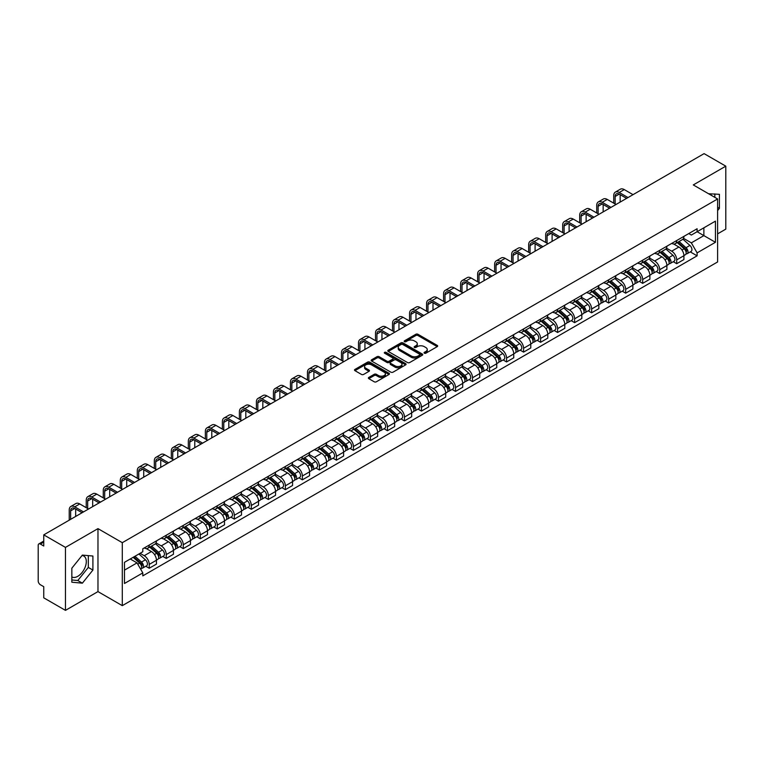 <?xml version="1.0" encoding="UTF-8"?>
<svg xmlns="http://www.w3.org/2000/svg" width="764" height="764" viewBox="0 0 764 764"><rect width="100%" height="100%" fill="white"/><g stroke="black" fill="none" stroke-linecap="round" stroke-linejoin="round"><path stroke-width="1.15" d="M424.354 353.207A1.06 0.611 0 0 0 425.854 353.207L437.228 346.636A1.518 0.879 0 0 0 437.667 346.025A1.518 0.879 0 0 0 437.228 345.404L417.956 334.279A1.518 0.879 0 0 0 415.817 334.279L404.433 340.849A1.06 0.611 0 0 0 405.932 341.709L407.413 340.859A4.842 2.798 0 0 1 414.26 340.859L415.864 341.785A4.842 2.798 0 0 1 417.287 343.762A4.842 2.798 0 0 1 415.864 345.748L414.394 346.598A1.06 0.611 0 0 0 415.893 347.458L417.364 346.608A4.842 2.798 0 0 1 424.221 346.608L425.825 347.534A4.842 2.798 0 0 1 427.238 349.511A4.842 2.798 0 0 1 425.825 351.488L424.354 352.338A1.06 0.611 0 0 0 424.354 353.207L424.354 352.338M708.686 193.808A12.033 6.943 -60 0 1 710.329 194.343A12.033 6.943 -60 0 1 711.609 195.498M82.035 555.514A12.033 6.943 -60 0 1 83.811 556.058A12.033 6.943 -60 0 1 85.654 565.704A12.033 6.943 -60 0 1 77.794 576.304A12.033 6.943 -60 0 1 71.845 576.944M368.811 377.426A1.518 0.879 0 0 0 368.372 378.037A1.518 0.879 0 0 0 368.811 378.657L374.217 381.78A1.518 0.879 0 0 0 376.356 381.78L388.991 374.484A1.518 0.879 0 0 0 389.439 373.873A1.518 0.879 0 0 0 388.991 373.252L369.719 362.126A1.518 0.879 0 0 0 367.579 362.126L354.945 369.423A1.518 0.879 0 0 0 354.506 370.034A1.518 0.879 0 0 0 354.945 370.655L361.477 374.427A1.518 0.879 0 0 0 363.616 374.427L369.031 371.304A1.518 0.879 0 0 0 369.47 370.683A1.518 0.879 0 0 0 369.031 370.062L365.784 368.2A4.049 2.34 0 0 1 364.6 366.548A4.049 2.34 0 0 1 367.102 364.38A4.049 2.34 0 0 1 371.514 364.886L384.206 372.211A4.049 2.34 0 0 1 385.39 373.873A4.049 2.34 0 0 1 382.888 376.031A4.049 2.34 0 0 1 378.476 375.525L376.356 374.303A1.518 0.879 0 0 0 374.217 374.303L368.811 377.426L368.811 378.657L374.217 375.563L374.217 374.303M122.297 542.679L97.973 528.631L65.465 547.396L43.758 534.867L704.093 153.631L725.8 166.16L693.292 184.926L717.616 198.965L122.297 542.679L122.297 605.651L717.616 261.947L717.616 198.965M407.518 362.556A1.518 0.879 0 0 0 409.657 362.556L422.291 355.26A1.518 0.879 0 0 0 422.731 354.649A1.518 0.879 0 0 0 422.291 354.028L403.02 342.902A1.518 0.879 0 0 0 400.88 342.902L388.246 350.198A1.518 0.879 0 0 0 387.797 350.81A1.518 0.879 0 0 0 388.246 351.43L407.518 362.556M384.97 353.436A1.06 0.611 0 0 1 386.049 353.589L386.049 352.328L405.646 363.635A1.518 0.879 0 0 1 406.085 364.256A1.518 0.879 0 0 1 405.646 364.877L393.011 372.173A1.518 0.879 0 0 1 390.872 372.173L371.6 361.038L371.6 359.806A1.518 0.879 0 0 0 371.151 360.427A1.518 0.879 0 0 0 371.6 361.038M371.6 359.806L377.005 356.683A1.518 0.879 0 0 1 379.145 356.683L386.956 361.2A1.518 0.879 0 0 0 389.105 361.2L392.686 359.128A1.518 0.879 0 0 0 393.135 358.507A1.518 0.879 0 0 0 392.686 357.886L384.55 353.188A1.06 0.611 0 0 1 386.049 352.328M65.465 547.396L65.465 610.369L43.758 597.84L43.758 586.695L40.377 584.746A3.085 1.786 -120 0 1 38.2 580.965L38.2 545.324A3.085 1.786 -120 0 1 38.84 543.911L43.758 541.065M717.616 233.86L725.8 229.133L725.8 166.16M65.465 610.369L97.973 591.603L122.297 605.651M43.758 534.867L43.758 546.012L40.377 544.063A3.085 1.786 -120 0 0 38.84 543.911M676.713 240.526A7.096 4.097 60 0 1 675.252 243.716L682.443 239.562A7.096 4.097 -120 0 0 683.914 236.372M666.504 248.176L671.699 251.175A7.096 4.097 60 0 1 676.713 259.865L683.914 255.711A7.096 4.097 -120 0 0 678.9 247.02L673.743 244.041M683.914 255.711L683.914 259.55L676.713 263.704L673.265 261.708M675.252 243.716A7.096 4.097 60 0 1 671.757 243.391M676.713 259.865L676.713 263.704M659.704 250.353A7.096 4.097 60 0 1 658.234 253.543L665.434 249.379A7.096 4.097 -120 0 0 666.896 246.199M656.247 271.535L659.704 273.531L666.896 269.377L666.896 265.528A7.096 4.097 -120 0 0 661.882 256.838L656.734 253.868M658.234 253.543A7.096 4.097 60 0 1 654.738 253.218M649.486 257.993L654.681 261.002A7.096 4.097 60 0 1 659.704 269.692L659.704 273.531M642.686 260.18A7.096 4.097 60 0 1 641.216 263.36L648.416 259.206A7.096 4.097 -120 0 0 649.887 256.026M639.239 281.362L642.686 283.349L649.887 279.194L649.887 275.355A7.096 4.097 -120 0 0 644.864 266.665L639.716 263.695M641.216 263.36A7.096 4.097 60 0 1 637.72 263.045M632.468 267.82L637.673 270.819A7.096 4.097 60 0 1 642.686 279.509L642.686 283.349M625.668 269.998A7.096 4.097 60 0 1 624.198 273.187L631.398 269.033A7.096 4.097 -120 0 0 632.869 265.843M622.221 291.179L625.668 293.175L632.869 289.021L632.869 285.182A7.096 4.097 -120 0 0 627.855 276.492L622.698 273.512M624.198 273.187A7.096 4.097 60 0 1 620.712 272.863M615.45 277.647L620.654 280.646A7.096 4.097 60 0 1 625.668 289.336L625.668 293.175M608.65 279.825A7.096 4.097 60 0 1 607.189 283.014L614.38 278.85A7.096 4.097 -120 0 0 615.851 275.67M605.203 301.006L608.66 303.002L615.851 298.848L615.851 294.999A7.096 4.097 -120 0 0 610.837 286.309L605.68 283.339M607.189 283.014A7.096 4.097 60 0 1 603.694 282.69M598.441 287.465L603.636 290.473A7.096 4.097 60 0 1 608.66 299.163L608.66 303.002M591.642 289.651A7.096 4.097 60 0 1 590.171 292.832L597.372 288.677A7.096 4.097 -120 0 0 598.842 285.497M588.184 310.833L591.642 312.82L598.842 308.666L598.842 304.826A7.096 4.097 -120 0 0 593.819 296.136L588.672 293.166M590.171 292.832A7.096 4.097 60 0 1 586.676 292.517M581.423 297.291L586.618 300.29A7.096 4.097 60 0 1 591.642 308.981L591.642 312.82M574.624 299.478A7.096 4.097 60 0 1 573.153 302.659L580.354 298.504A7.096 4.097 -120 0 0 581.824 295.315M571.176 320.651L574.624 322.647L581.824 318.493L581.824 314.653A7.096 4.097 -120 0 0 576.801 305.963L571.653 302.983M573.153 302.659A7.096 4.097 60 0 1 569.658 302.343M564.405 307.118L569.61 310.117A7.096 4.097 60 0 1 574.624 318.808L574.624 322.647M557.605 309.296A7.096 4.097 60 0 1 556.135 312.486L563.335 308.331A7.096 4.097 -120 0 0 564.806 305.142M554.158 330.478L557.605 332.474L564.806 328.319L564.806 324.471A7.096 4.097 -120 0 0 559.792 315.78L554.635 312.81M556.135 312.486A7.096 4.097 60 0 1 552.649 312.161M547.396 316.936L552.592 319.944A7.096 4.097 60 0 1 557.605 328.635L557.605 332.474M540.597 319.123A7.096 4.097 60 0 1 539.126 322.303L546.327 318.149A7.096 4.097 -120 0 0 547.788 314.969M537.14 340.305L540.597 342.291L547.788 338.137L547.788 334.298A7.096 4.097 -120 0 0 542.774 325.607L537.617 322.637M539.126 322.303A7.096 4.097 60 0 1 535.631 321.988M530.378 326.763L535.574 329.762A7.096 4.097 60 0 1 540.597 338.452L540.597 342.291M523.579 328.95A7.096 4.097 60 0 1 522.108 332.13L529.309 327.976A7.096 4.097 -120 0 0 530.779 324.786M520.122 350.122L523.579 352.118L530.779 347.964L530.779 344.125A7.096 4.097 -120 0 0 525.756 335.434L520.609 332.455M522.108 332.13A7.096 4.097 60 0 1 518.613 331.815M513.36 336.59L518.555 339.588A7.096 4.097 60 0 1 523.579 348.279L523.579 352.118M506.561 338.767A7.096 4.097 60 0 1 505.09 341.957L512.291 337.803A7.096 4.097 -120 0 0 513.761 334.613M503.113 359.949L506.561 361.945L513.761 357.791L513.761 353.942A7.096 4.097 -120 0 0 508.748 345.252L503.591 342.282M505.09 341.957A7.096 4.097 60 0 1 501.595 341.632M496.342 346.407L501.547 349.415A7.096 4.097 60 0 1 506.561 358.106L506.561 361.945M489.543 348.594A7.096 4.097 60 0 1 488.081 351.774L495.273 347.62A7.096 4.097 -120 0 0 496.743 344.44M486.095 369.776L489.543 371.762L496.743 367.608L496.743 363.769A7.096 4.097 -120 0 0 491.729 355.079L486.572 352.108M488.081 351.774A7.096 4.097 60 0 1 484.586 351.459M479.334 356.234L484.529 359.233A7.096 4.097 60 0 1 489.543 367.923L489.543 371.762M472.534 358.421A7.096 4.097 60 0 1 471.063 361.601L478.264 357.447A7.096 4.097 -120 0 0 479.725 354.257M469.077 379.593L472.534 381.589L479.735 377.435L479.735 373.596A7.096 4.097 -120 0 0 474.711 364.906L469.564 361.926M471.063 361.601A7.096 4.097 60 0 1 467.568 361.286M462.315 366.061L467.511 369.06A7.096 4.097 60 0 1 472.534 377.75L472.534 381.589M455.516 368.238A7.096 4.097 60 0 1 454.045 371.428L461.246 367.274A7.096 4.097 -120 0 0 462.717 364.084M452.068 389.42L455.516 391.416L462.717 387.262L462.717 383.413A7.096 4.097 -120 0 0 457.693 374.723L452.546 371.753M454.045 371.428A7.096 4.097 60 0 1 450.55 371.103M445.297 375.878L450.502 378.887A7.096 4.097 60 0 1 455.516 387.577L455.516 391.416M438.498 378.065A7.096 4.097 60 0 1 437.027 381.246L444.228 377.091A7.096 4.097 -120 0 0 445.698 373.911M435.05 399.247L438.498 401.234L445.698 397.079L445.698 393.24A7.096 4.097 -120 0 0 440.685 384.55L435.528 381.58M437.027 381.246A7.096 4.097 60 0 1 433.541 380.93M428.279 385.705L433.484 388.704A7.096 4.097 60 0 1 438.498 397.395L438.498 401.234M421.48 387.892A7.096 4.097 60 0 1 420.019 391.072L427.21 386.918A7.096 4.097 -120 0 0 428.68 383.729M418.032 409.074L421.489 411.061L428.68 406.906L428.68 403.067A7.096 4.097 -120 0 0 423.667 394.377L418.51 391.397M420.019 391.072A7.096 4.097 60 0 1 416.523 390.757M411.271 395.532L416.466 398.531A7.096 4.097 60 0 1 421.489 407.222L421.489 411.061M404.471 397.71A7.096 4.097 60 0 1 403 400.899L410.201 396.745A7.096 4.097 -120 0 0 411.672 393.555M401.014 418.892L404.471 420.888L411.672 416.733L411.672 412.885A7.096 4.097 -120 0 0 406.649 404.194L401.501 401.224M403 400.899A7.096 4.097 60 0 1 399.505 400.575M394.253 405.35L399.448 408.358A7.096 4.097 60 0 1 404.471 417.048L404.471 420.888M387.453 407.537A7.096 4.097 60 0 1 385.982 410.717L393.183 406.563A7.096 4.097 -120 0 0 394.654 403.382M384.005 428.719L387.453 430.715L394.654 426.551L394.654 422.712A7.096 4.097 -120 0 0 389.63 414.021L384.483 411.051M385.982 410.717A7.096 4.097 60 0 1 382.487 410.402M377.235 415.177L382.439 418.175A7.096 4.097 60 0 1 387.453 426.866L387.453 430.715M370.435 417.364A7.096 4.097 60 0 1 368.964 420.544L376.165 416.39A7.096 4.097 -120 0 0 377.636 413.2M366.987 438.546L370.435 440.532L377.636 436.378L377.636 432.539A7.096 4.097 -120 0 0 372.622 423.848L367.465 420.868M368.964 420.544A7.096 4.097 60 0 1 365.478 420.229M360.226 425.004L365.421 428.002A7.096 4.097 60 0 1 370.435 436.693L370.435 440.532M353.426 427.181A7.096 4.097 60 0 1 351.956 430.371L359.156 426.216A7.096 4.097 -120 0 0 360.618 423.027M349.969 448.363L353.426 450.359L360.618 446.205L360.618 442.356A7.096 4.097 -120 0 0 355.604 433.666L350.447 430.695M351.956 430.371A7.096 4.097 60 0 1 348.46 430.046M343.208 434.821L348.403 437.829A7.096 4.097 60 0 1 353.426 446.52L353.426 450.359M336.408 437.008A7.096 4.097 60 0 1 334.938 440.188L342.138 436.034A7.096 4.097 -120 0 0 343.609 432.854M332.951 458.19L336.408 460.186L343.609 456.022L343.609 452.183A7.096 4.097 -120 0 0 338.586 443.492L333.438 440.522M334.938 440.188A7.096 4.097 60 0 1 331.442 439.873M326.19 444.648L331.395 447.647A7.096 4.097 60 0 1 336.408 456.337L336.408 460.186M319.39 446.835A7.096 4.097 60 0 1 317.919 450.015L325.12 445.861A7.096 4.097 -120 0 0 326.591 442.671M315.943 468.017L319.39 470.003L326.591 465.849L326.591 462.01A7.096 4.097 -120 0 0 321.577 453.319L316.42 450.34M317.919 450.015A7.096 4.097 60 0 1 314.434 449.7M309.172 454.475L314.376 457.474A7.096 4.097 60 0 1 319.39 466.164L319.39 470.003M302.372 456.652A7.096 4.097 60 0 1 300.911 459.842L308.102 455.688A7.096 4.097 -120 0 0 309.573 452.498M298.925 477.834L302.372 479.83L309.573 475.676L309.573 471.827A7.096 4.097 -120 0 0 304.559 463.137L299.402 460.167M300.911 459.842A7.096 4.097 60 0 1 297.416 459.517M292.163 464.292L297.358 467.301A7.096 4.097 60 0 1 302.372 475.991L302.372 479.83M285.364 466.479A7.096 4.097 60 0 1 283.893 469.659L291.094 465.505A7.096 4.097 -120 0 0 292.555 462.325M281.906 487.661L285.364 489.657L292.564 485.493L292.564 481.654A7.096 4.097 -120 0 0 287.541 472.964L282.393 469.994M283.893 469.659A7.096 4.097 60 0 1 280.398 469.344M275.145 474.119L280.34 477.118A7.096 4.097 60 0 1 285.364 485.808L285.364 489.657M268.345 476.306A7.096 4.097 60 0 1 266.875 479.486L274.075 475.332A7.096 4.097 -120 0 0 275.546 472.142M264.898 497.488L268.345 499.475L275.546 495.32L275.546 491.481A7.096 4.097 -120 0 0 270.523 482.791L265.375 479.811M266.875 479.486A7.096 4.097 60 0 1 263.379 479.171M258.127 483.946L263.332 486.945A7.096 4.097 60 0 1 268.345 495.635L268.345 499.475M251.327 486.124A7.096 4.097 60 0 1 249.857 489.313L257.057 485.159A7.096 4.097 -120 0 0 258.528 481.969M247.88 507.306L251.327 509.301L258.528 505.147L258.528 501.299A7.096 4.097 -120 0 0 253.514 492.608L248.357 489.638M249.857 489.313A7.096 4.097 60 0 1 246.371 488.989M241.109 493.764L246.314 496.772A7.096 4.097 60 0 1 251.327 505.462L251.327 509.301M234.319 495.951A7.096 4.097 60 0 1 232.848 499.131L240.039 494.976A7.096 4.097 -120 0 0 241.51 491.796M230.862 517.132L234.319 519.128L241.51 514.965L241.51 511.126A7.096 4.097 -120 0 0 236.496 502.435L231.339 499.465M232.848 499.131A7.096 4.097 60 0 1 229.353 498.816M224.1 503.591L229.295 506.589A7.096 4.097 60 0 1 234.319 515.28L234.319 519.128M217.301 505.778A7.096 4.097 60 0 1 215.83 508.958L223.031 504.803A7.096 4.097 -120 0 0 224.501 501.614M213.844 526.959L217.301 528.946L224.501 524.792L224.501 520.952A7.096 4.097 -120 0 0 219.478 512.262L214.331 509.282M215.83 508.958A7.096 4.097 60 0 1 212.335 508.643M207.082 513.418L212.277 516.416A7.096 4.097 60 0 1 217.301 525.107L217.301 528.946M200.283 515.595A7.096 4.097 60 0 1 198.812 518.785L206.013 514.63A7.096 4.097 -120 0 0 207.483 511.441M196.835 536.777L200.283 538.773L207.483 534.619L207.483 530.77A7.096 4.097 -120 0 0 202.47 522.079L197.313 519.109M198.812 518.785A7.096 4.097 60 0 1 195.317 518.46M190.064 523.235L195.269 526.243A7.096 4.097 60 0 1 200.283 534.934L200.283 538.773M183.264 525.422A7.096 4.097 60 0 1 181.794 528.602L188.994 524.448A7.096 4.097 -120 0 0 190.465 521.268M179.817 546.604L183.264 548.6L190.465 544.436L190.465 540.597A7.096 4.097 -120 0 0 185.451 531.906L180.294 528.936M181.794 528.602A7.096 4.097 60 0 1 178.308 528.287M173.056 533.062L178.251 536.061A7.096 4.097 60 0 1 183.264 544.751L183.264 548.6M166.256 535.249A7.096 4.097 60 0 1 164.785 538.429L171.986 534.275A7.096 4.097 -120 0 0 173.447 531.085M162.799 556.431L166.256 558.417L173.447 554.263L173.447 550.424A7.096 4.097 -120 0 0 168.433 541.733L163.286 538.754M164.785 538.429A7.096 4.097 60 0 1 161.29 538.114M156.037 542.889L161.233 545.888A7.096 4.097 60 0 1 166.256 554.578L166.256 558.417M149.238 545.066A7.096 4.097 60 0 1 147.767 548.256L154.968 544.102A7.096 4.097 -120 0 0 156.439 540.912M145.781 566.248L149.238 568.244L156.439 564.09L156.439 560.241A7.096 4.097 -120 0 0 151.415 551.551L146.268 548.581M147.767 548.256A7.096 4.097 60 0 1 144.272 547.931M140.07 553.317L144.224 555.714A7.096 4.097 60 0 1 149.238 564.405L149.238 568.244M688.765 233.574L691.334 235.054L715.438 221.14L703.873 227.806L703.873 235.618L691.334 242.857L683.513 238.349M124.475 570.135L137.023 562.887L142.801 572.904L124.475 583.486L124.475 562.323L142.801 551.742L142.801 548.781L697.112 228.751L697.112 231.712L715.438 242.293L697.112 252.874L691.334 242.857M715.438 221.14L715.438 242.293M142.801 572.904L142.801 575.865L697.112 255.835L697.112 252.874M717.616 210.587L719.421 208.343L719.421 194.314L708.591 193.75M97.973 528.631L97.973 591.603M71.845 582.216L82.378 583.161L92.902 570.068L92.902 556.03L82.378 555.094L71.845 568.187L71.845 582.216M137.023 562.887L130.262 558.99M690.284 251.891L697.112 255.835M714.837 197.36L714.837 193.903M717.616 207.311L719.421 208.343M71.845 579.981L77.794 580.516L88.318 567.423L88.318 555.619M77.794 580.516L82.378 583.161M88.318 567.423L92.902 570.068M424.774 353.36L425.825 352.748A4.842 2.798 0 0 0 427.238 350.772L427.238 349.511M417.287 343.762L417.287 345.022A4.842 2.798 0 0 1 415.864 346.999L414.814 347.61M437.209 346.655L417.956 335.539A1.518 0.879 0 0 0 415.817 335.539L404.863 341.861M422.272 355.279L403.02 344.163A1.518 0.879 0 0 0 400.88 344.163L388.265 351.44L388.246 350.198M419.617 355.079A1.06 0.611 0 0 0 419.617 354.209L402.695 344.449A1.06 0.611 0 0 0 401.195 344.449L399.648 345.338A4.842 2.798 0 0 0 398.225 347.324A4.842 2.798 0 0 0 399.648 349.301L411.213 355.976A4.842 2.798 0 0 0 418.061 355.976L419.617 355.079L419.617 356.339A1.06 0.611 0 0 0 419.923 355.9L419.923 354.649M398.225 347.324L398.225 348.575A4.842 2.798 0 0 0 399.648 350.561L399.648 349.301M419.617 356.339L418.061 357.237A4.842 2.798 0 0 1 411.213 357.237L399.648 350.561M371.619 361.057L377.005 357.944L377.005 356.683M393.135 358.507L393.135 359.768A1.518 0.879 0 0 1 392.686 360.388L389.105 362.461A1.518 0.879 0 0 1 386.956 362.461L379.145 357.944A1.518 0.879 0 0 0 377.005 357.944M386.049 353.589L405.617 364.886M395.074 365.88A4.049 2.34 0 0 0 399.486 366.386A4.049 2.34 0 0 0 401.988 364.227A4.049 2.34 0 0 0 400.794 362.575L396.325 359.987A1.518 0.879 0 0 0 394.186 359.987L390.595 362.06A1.518 0.879 0 0 0 390.156 362.68A1.518 0.879 0 0 0 390.595 363.301L395.074 365.88L395.074 367.14A4.049 2.34 0 0 0 399.486 367.646A4.049 2.34 0 0 0 401.988 365.488L401.988 364.227M390.156 362.68L390.156 363.941A1.518 0.879 0 0 0 390.595 364.562L390.595 363.301M395.074 367.14L390.595 364.562M385.39 373.873L385.39 375.124A4.049 2.34 0 0 1 382.888 377.292A4.049 2.34 0 0 1 378.476 376.786L376.356 375.563A1.518 0.879 0 0 0 374.217 375.563M364.6 366.548L364.6 367.799A4.049 2.34 0 0 0 365.784 369.461L365.784 368.2M369.031 370.062L369.031 371.304L365.784 369.461M388.991 373.252L388.991 374.484L369.719 363.387A1.518 0.879 0 0 0 367.579 363.387L354.964 370.664M677.21 242.58L684.143 248.768A3.858 2.225 60 0 1 685.356 254.737L683.914 255.568M677.391 242.751L680.657 244.633M677.907 242.178L685.623 249.064A1.853 1.07 60 0 1 686.206 251.929A1.853 1.07 60 0 1 686.034 251.996M679.062 241.51L685.996 247.698A3.858 2.225 60 0 1 687.208 253.667A3.858 2.225 60 0 1 686.043 253.791M682.93 239.189L689.921 245.435A3.858 2.225 60 0 1 691.134 251.394L687.208 253.667M615.144 203.978L615.144 196.482A5.787 3.342 60 0 1 616.347 193.836A5.787 3.342 60 0 1 619.232 194.123L626.595 198.373M633.031 194.658L624.255 189.587A7.793 4.498 -120 0 0 620.358 189.195L615.345 192.098A7.793 4.498 -120 0 0 613.731 195.66L613.731 203.157M628.018 197.551L619.232 192.48A7.793 4.498 -120 0 0 615.345 192.098M620.158 202.088L620.158 194.658M660.191 252.406L667.125 258.595A3.858 2.225 60 0 1 668.338 264.554L666.896 265.385M660.373 252.569L663.639 254.46M660.889 252.005L668.605 258.891A1.853 1.07 60 0 1 669.188 261.746A1.853 1.07 60 0 1 669.016 261.813M662.044 251.337L668.977 257.525A3.858 2.225 60 0 1 670.19 263.484A3.858 2.225 60 0 1 669.025 263.609M665.912 249.016L672.912 255.252A3.858 2.225 60 0 1 674.115 261.221L670.19 263.484M643.173 262.233L650.116 268.422A3.858 2.225 60 0 1 651.32 274.381L649.887 275.212M643.364 262.396L646.621 264.277M643.88 261.823L651.596 268.708A1.853 1.07 60 0 1 652.169 271.573A1.853 1.07 60 0 1 652.007 271.64M645.036 261.164L651.969 267.352A3.858 2.225 60 0 1 653.172 273.311A3.858 2.225 60 0 1 652.007 273.436M648.894 258.843L655.894 265.079A3.858 2.225 60 0 1 657.107 271.048L653.172 273.311M598.126 213.796L598.126 206.309A5.787 3.342 60 0 1 599.329 203.654A5.787 3.342 60 0 1 602.223 203.94L609.586 208.19M616.013 204.475L607.237 199.414A7.793 4.498 -120 0 0 603.34 199.022L598.327 201.916A7.793 4.498 -120 0 0 596.713 205.487L596.713 212.984M610.999 207.378L602.223 202.307A7.793 4.498 -120 0 0 598.327 201.916M603.149 211.905L603.149 204.475M581.117 223.623L581.117 216.126A5.787 3.342 60 0 1 582.311 213.481A5.787 3.342 60 0 1 585.205 213.767L592.568 218.017M599.005 214.302L590.219 209.231A7.793 4.498 -120 0 0 586.322 208.849L581.308 211.743A7.793 4.498 -120 0 0 579.695 215.314L579.695 222.802M593.981 217.196L585.205 212.134A7.793 4.498 -120 0 0 581.308 211.743M586.131 221.732L586.131 214.302M626.165 272.051L633.098 278.239A3.858 2.225 60 0 1 634.311 284.208L632.869 285.039M626.346 272.223L629.612 274.104M626.862 271.65L634.578 278.535A1.853 1.07 60 0 1 635.161 281.4A1.853 1.07 60 0 1 634.989 281.467M628.018 270.981L634.951 277.17A3.858 2.225 60 0 1 636.164 283.138A3.858 2.225 60 0 1 634.999 283.263M631.885 268.661L638.876 274.906A3.858 2.225 60 0 1 640.089 280.865L636.164 283.138M609.147 281.878L616.08 288.066A3.858 2.225 60 0 1 617.293 294.025L615.851 294.856M609.328 282.04L612.594 283.931M609.844 281.477L617.56 288.362A1.853 1.07 60 0 1 618.143 291.218A1.853 1.07 60 0 1 617.971 291.285M610.999 280.808L617.933 286.997A3.858 2.225 60 0 1 619.146 292.956A3.858 2.225 60 0 1 617.981 293.08M614.867 278.488L621.858 284.724A3.858 2.225 60 0 1 623.071 290.692L619.146 292.956M592.129 291.705L599.062 297.893A3.858 2.225 60 0 1 600.275 303.852L598.833 304.683M592.32 291.867L595.576 293.748M592.835 291.294L600.542 298.18A1.853 1.07 60 0 1 601.125 301.045A1.853 1.07 60 0 1 600.962 301.111M593.981 290.635L600.915 296.824A3.858 2.225 60 0 1 602.127 302.783A3.858 2.225 60 0 1 600.962 302.907M597.849 288.314L604.849 294.551A3.858 2.225 60 0 1 606.053 300.519L602.127 302.783M564.099 233.45L564.099 225.953A5.787 3.342 60 0 1 565.293 223.308A5.787 3.342 60 0 1 568.187 223.594L575.55 227.844M581.987 224.129L573.21 219.058A7.793 4.498 -120 0 0 569.314 218.676L564.29 221.57A7.793 4.498 -120 0 0 562.676 225.132L562.676 232.628M576.973 227.023L568.187 221.952A7.793 4.498 -120 0 0 564.29 221.57M569.113 231.559L569.113 224.129M547.081 243.267L547.081 235.78A5.787 3.342 60 0 1 548.285 233.125A5.787 3.342 60 0 1 551.169 233.412L558.532 237.661M564.968 233.946L556.192 228.885A7.793 4.498 -120 0 0 552.296 228.493L547.282 231.397A7.793 4.498 -120 0 0 545.668 234.959L545.668 242.455M559.955 236.85L551.169 231.778A7.793 4.498 -120 0 0 547.282 231.397M552.105 241.376L552.105 233.946M530.063 253.094L530.063 245.597A5.787 3.342 60 0 1 531.266 242.952A5.787 3.342 60 0 1 534.16 243.238L541.523 247.488M547.96 243.773L539.174 238.702A7.793 4.498 -120 0 0 535.278 238.32L530.264 241.214A7.793 4.498 -120 0 0 528.65 244.786L528.65 252.273M542.937 246.667L534.16 241.605A7.793 4.498 -120 0 0 530.264 241.214M535.086 251.203L535.086 243.773M575.12 301.522L582.053 307.711A3.858 2.225 60 0 1 583.257 313.679L581.824 314.51M575.302 301.694L578.568 303.575M575.817 301.121L583.534 308.007A1.853 1.07 60 0 1 584.116 310.872A1.853 1.07 60 0 1 583.944 310.938M576.973 300.453L583.906 306.641A3.858 2.225 60 0 1 585.119 312.61A3.858 2.225 60 0 1 583.954 312.734M580.841 298.132L587.831 304.378A3.858 2.225 60 0 1 589.044 310.337L585.119 312.61M513.055 262.921L513.055 255.424A5.787 3.342 60 0 1 514.248 252.779A5.787 3.342 60 0 1 517.142 253.065L524.505 257.315M530.942 253.6L522.156 248.529A7.793 4.498 -120 0 0 518.269 248.147L513.246 251.041A7.793 4.498 -120 0 0 511.632 254.603L511.632 262.1M525.918 256.494L517.142 251.423A7.793 4.498 -120 0 0 513.246 251.041M518.068 261.03L518.068 253.6M558.102 311.349L565.035 317.537A3.858 2.225 60 0 1 566.248 323.497L564.806 324.328M558.283 311.511L561.55 313.402M558.799 310.948L566.516 317.834A1.853 1.07 60 0 1 567.098 320.689A1.853 1.07 60 0 1 566.926 320.756M559.955 310.279L566.888 316.468A3.858 2.225 60 0 1 568.101 322.427A3.858 2.225 60 0 1 566.936 322.551M563.822 307.959L570.813 314.195A3.858 2.225 60 0 1 572.026 320.164L568.101 322.427M496.037 272.738L496.037 265.251A5.787 3.342 60 0 1 497.23 262.596A5.787 3.342 60 0 1 500.124 262.883L507.487 267.133M513.924 263.418L505.147 258.356A7.793 4.498 -120 0 0 501.251 257.965L496.228 260.868A7.793 4.498 -120 0 0 494.623 264.43L494.623 271.927M508.91 266.321L500.124 261.25A7.793 4.498 -120 0 0 496.228 260.868M501.05 270.848L501.05 263.418M541.084 321.176L548.017 327.364A3.858 2.225 60 0 1 549.23 333.324L547.788 334.154M541.265 321.338L544.531 323.22M541.781 320.775L549.497 327.651A1.853 1.07 60 0 1 550.08 330.516A1.853 1.07 60 0 1 549.908 330.583M542.937 320.106L549.87 326.295A3.858 2.225 60 0 1 551.083 332.254A3.858 2.225 60 0 1 549.918 332.378M546.804 317.786L553.795 324.022A3.858 2.225 60 0 1 555.008 329.991L551.083 332.254M479.018 282.565L479.018 275.069A5.787 3.342 60 0 1 480.222 272.423A5.787 3.342 60 0 1 483.115 272.71L490.469 276.96M496.906 273.245L488.129 268.174A7.793 4.498 -120 0 0 484.233 267.792L479.219 270.685A7.793 4.498 -120 0 0 477.605 274.257L477.605 281.744M491.892 276.138L483.115 271.077A7.793 4.498 -120 0 0 479.219 270.685M484.042 280.674L484.042 273.245M524.066 330.993L530.999 337.182A3.858 2.225 60 0 1 532.212 343.151L530.779 343.981M524.257 331.165L527.513 333.047M524.772 330.592L532.489 337.478A1.853 1.07 60 0 1 533.062 340.343A1.853 1.07 60 0 1 532.9 340.41M525.928 329.924L532.861 336.112A3.858 2.225 60 0 1 534.065 342.081A3.858 2.225 60 0 1 532.9 342.205M529.786 327.603L536.786 333.849A3.858 2.225 60 0 1 537.999 339.808L534.065 342.081M462.01 292.392L462.01 284.896A5.787 3.342 60 0 1 463.204 282.25A5.787 3.342 60 0 1 466.097 282.537L473.46 286.786M479.897 283.072L471.111 278A7.793 4.498 -120 0 0 467.215 277.618L462.201 280.512A7.793 4.498 -120 0 0 460.587 284.074L460.587 291.571M474.874 285.965L466.097 280.894A7.793 4.498 -120 0 0 462.201 280.512M467.024 290.501L467.024 283.072M507.057 340.82L513.991 347.009A3.858 2.225 60 0 1 515.194 352.968L513.761 353.799M507.239 340.983L510.505 342.874M507.754 340.419L515.471 347.305A1.853 1.07 60 0 1 516.053 350.16A1.853 1.07 60 0 1 515.881 350.227M508.91 339.751L515.843 345.939A3.858 2.225 60 0 1 517.056 351.898A3.858 2.225 60 0 1 515.891 352.023M512.778 337.43L519.768 343.666A3.858 2.225 60 0 1 520.981 349.635L517.056 351.898M444.992 302.21L444.992 294.723A5.787 3.342 60 0 1 446.186 292.068A5.787 3.342 60 0 1 449.079 292.354L456.442 296.604M462.879 292.889L454.093 287.827A7.793 4.498 -120 0 0 450.206 287.436L445.183 290.339A7.793 4.498 -120 0 0 443.569 293.901L443.569 301.398M457.865 295.792L449.079 290.721A7.793 4.498 -120 0 0 445.183 290.339M450.006 300.319L450.006 292.889M490.039 350.647L496.972 356.836A3.858 2.225 60 0 1 498.185 362.795L496.743 363.626M490.221 350.81L493.487 352.691M490.736 350.246L498.453 357.122A1.853 1.07 60 0 1 499.035 359.987A1.853 1.07 60 0 1 498.863 360.054M491.892 349.578L498.825 355.766A3.858 2.225 60 0 1 500.038 361.725A3.858 2.225 60 0 1 498.873 361.849M495.76 347.257L502.75 353.493A3.858 2.225 60 0 1 503.963 359.462L500.038 361.725M427.974 312.037L427.974 304.54A5.787 3.342 60 0 1 429.177 301.895A5.787 3.342 60 0 1 432.061 302.181L439.424 306.431M445.861 302.716L437.084 297.645A7.793 4.498 -120 0 0 433.188 297.263L428.174 300.156A7.793 4.498 -120 0 0 426.56 303.728L426.56 311.215M440.847 305.61L432.061 300.548A7.793 4.498 -120 0 0 428.174 300.156M432.987 310.146L432.987 302.716M473.021 360.465L479.954 366.653A3.858 2.225 60 0 1 481.167 372.622L479.725 373.453M473.202 360.637L476.469 362.518M473.718 360.064L481.435 366.949A1.853 1.07 60 0 1 482.017 369.814A1.853 1.07 60 0 1 481.855 369.881M474.874 359.395L481.807 365.584A3.858 2.225 60 0 1 483.02 371.552A3.858 2.225 60 0 1 481.855 371.676M478.741 357.074L485.742 363.32A3.858 2.225 60 0 1 486.945 369.279L483.02 371.552M410.956 321.864L410.956 314.367A5.787 3.342 60 0 1 412.159 311.722A5.787 3.342 60 0 1 415.053 312.008L422.416 316.258M428.843 312.543L420.066 307.472A7.793 4.498 -120 0 0 416.17 307.09L411.156 309.983A7.793 4.498 -120 0 0 409.542 313.546L409.542 321.042M423.829 315.437L415.053 310.365A7.793 4.498 -120 0 0 411.156 309.983M415.979 319.973L415.979 312.543M456.003 370.292L462.946 376.48A3.858 2.225 60 0 1 464.149 382.439L462.717 383.27M456.194 370.454L459.45 372.345M456.71 369.891L464.426 376.776A1.853 1.07 60 0 1 464.999 379.632A1.853 1.07 60 0 1 464.837 379.698M457.865 369.222L464.798 375.411A3.858 2.225 60 0 1 466.002 381.37A3.858 2.225 60 0 1 464.837 381.494M461.723 366.901L468.724 373.147A3.858 2.225 60 0 1 469.936 379.106L466.002 381.37M393.947 331.681L393.947 324.194A5.787 3.342 60 0 1 395.141 321.539A5.787 3.342 60 0 1 398.034 321.825L405.397 326.075M411.834 322.36L403.048 317.299A7.793 4.498 -120 0 0 399.152 316.907L394.138 319.81A7.793 4.498 -120 0 0 392.524 323.373L392.524 330.869M406.811 325.263L398.034 320.192A7.793 4.498 -120 0 0 394.138 319.81M398.961 329.79L398.961 322.36M438.994 380.119L445.928 386.307A3.858 2.225 60 0 1 447.141 392.266L445.698 393.097M439.176 380.281L442.442 382.162M439.692 379.718L447.408 386.594A1.853 1.07 60 0 1 447.99 389.459A1.853 1.07 60 0 1 447.819 389.525M440.847 379.049L447.78 385.237A3.858 2.225 60 0 1 448.993 391.197A3.858 2.225 60 0 1 447.828 391.321M444.715 376.728L451.705 382.965A3.858 2.225 60 0 1 452.918 388.933L448.993 391.197M376.929 341.508L376.929 334.011A5.787 3.342 60 0 1 378.123 331.366A5.787 3.342 60 0 1 381.016 331.652L388.379 335.902M394.816 332.187L386.04 327.116A7.793 4.498 -120 0 0 382.143 326.734L377.12 329.628A7.793 4.498 -120 0 0 375.506 333.199L375.506 340.687M389.802 335.081L381.016 330.019A7.793 4.498 -120 0 0 377.12 329.628M381.943 339.617L381.943 332.187M421.976 389.936L428.91 396.124A3.858 2.225 60 0 1 430.122 402.093L428.68 402.924M422.158 390.108L425.424 391.989M422.673 389.535L430.39 396.421A1.853 1.07 60 0 1 430.972 399.286A1.853 1.07 60 0 1 430.8 399.352M423.829 388.866L430.762 395.055A3.858 2.225 60 0 1 431.975 401.024A3.858 2.225 60 0 1 430.81 401.148M427.697 386.546L434.687 392.791A3.858 2.225 60 0 1 435.9 398.751L431.975 401.024M359.911 351.335L359.911 343.838A5.787 3.342 60 0 1 361.114 341.193A5.787 3.342 60 0 1 363.998 341.479L371.361 345.729M377.798 342.014L369.022 336.943A7.793 4.498 -120 0 0 365.125 336.561L360.111 339.455A7.793 4.498 -120 0 0 358.497 343.017L358.497 350.514M372.784 344.908L363.998 339.837A7.793 4.498 -120 0 0 360.111 339.455M364.934 349.444L364.934 342.014M404.958 399.763L411.892 405.951A3.858 2.225 60 0 1 413.104 411.911L411.662 412.741M405.149 399.925L408.406 401.816M405.665 399.362L413.372 406.247A1.853 1.07 60 0 1 413.954 409.103A1.853 1.07 60 0 1 413.792 409.17M406.811 398.693L413.754 404.882A3.858 2.225 60 0 1 414.957 410.841A3.858 2.225 60 0 1 413.792 410.965M410.679 396.373L417.679 402.618A3.858 2.225 60 0 1 418.882 408.578L414.957 410.841M342.893 361.152L342.893 353.665A5.787 3.342 60 0 1 344.096 351.01A5.787 3.342 60 0 1 346.99 351.297L354.353 355.546M360.789 351.832L352.003 346.77A7.793 4.498 -120 0 0 348.107 346.378L343.093 349.282A7.793 4.498 -120 0 0 341.479 352.844L341.479 360.341M355.766 354.735L346.99 349.664A7.793 4.498 -120 0 0 343.093 349.282M347.916 359.271L347.916 351.832M387.95 409.59L394.883 415.778A3.858 2.225 60 0 1 396.086 421.738L394.654 422.568M388.131 409.752L391.397 411.634M388.647 409.189L396.363 416.065A1.853 1.07 60 0 1 396.946 418.93A1.853 1.07 60 0 1 396.774 418.997M389.802 408.52L396.736 414.709A3.858 2.225 60 0 1 397.948 420.668A3.858 2.225 60 0 1 396.783 420.792M393.67 406.2L400.661 412.436A3.858 2.225 60 0 1 401.874 418.405L397.948 420.668M325.884 370.979L325.884 363.483A5.787 3.342 60 0 1 327.078 360.837A5.787 3.342 60 0 1 329.972 361.124L337.335 365.373M343.771 361.658L334.985 356.587A7.793 4.498 -120 0 0 331.099 356.205L326.075 359.099A7.793 4.498 -120 0 0 324.461 362.671L324.461 370.158M338.748 364.552L329.972 359.491A7.793 4.498 -120 0 0 326.075 359.099M330.898 369.088L330.898 361.658M370.932 419.407L377.865 425.596A3.858 2.225 60 0 1 379.078 431.564L377.636 432.395M371.113 419.579L374.379 421.461M371.629 419.006L379.345 425.892A1.853 1.07 60 0 1 379.928 428.757A1.853 1.07 60 0 1 379.756 428.824M372.784 418.338L379.718 424.526A3.858 2.225 60 0 1 380.93 430.495A3.858 2.225 60 0 1 379.765 430.619M376.652 416.017L383.643 422.263A3.858 2.225 60 0 1 384.855 428.222L380.93 430.495M308.866 380.806L308.866 373.309A5.787 3.342 60 0 1 310.06 370.664A5.787 3.342 60 0 1 312.953 370.951L320.317 375.2M326.753 371.485L317.977 366.414A7.793 4.498 -120 0 0 314.08 366.032L309.057 368.926A7.793 4.498 -120 0 0 307.453 372.488L307.453 379.985M321.739 374.379L312.953 369.308A7.793 4.498 -120 0 0 309.057 368.926M313.88 378.915L313.88 371.485M353.913 429.234L360.847 435.423A3.858 2.225 60 0 1 362.06 441.382L360.618 442.213M354.095 429.397L357.361 431.288M354.611 428.833L362.327 435.719A1.853 1.07 60 0 1 362.91 438.574A1.853 1.07 60 0 1 362.738 438.641M355.766 428.165L362.699 434.353A3.858 2.225 60 0 1 363.912 440.312A3.858 2.225 60 0 1 362.747 440.436M359.634 425.844L366.624 432.09A3.858 2.225 60 0 1 367.837 438.049L363.912 440.312M291.848 390.624L291.848 383.136A5.787 3.342 60 0 1 293.051 380.482A5.787 3.342 60 0 1 295.945 380.768L303.298 385.018M309.735 381.303L300.959 376.241A7.793 4.498 -120 0 0 297.062 375.85L292.049 378.753A7.793 4.498 -120 0 0 290.435 382.315L290.435 389.812M304.721 384.206L295.945 379.135A7.793 4.498 -120 0 0 292.049 378.753M296.871 388.742L296.871 381.303M336.895 439.061L343.829 445.25A3.858 2.225 60 0 1 345.041 451.209L343.609 452.04M337.086 439.224L340.343 441.105M337.602 438.66L345.318 445.536A1.853 1.07 60 0 1 345.891 448.401A1.853 1.07 60 0 1 345.729 448.468M338.758 437.992L345.691 444.18A3.858 2.225 60 0 1 346.894 450.139A3.858 2.225 60 0 1 345.729 450.263M342.616 435.671L349.616 441.907A3.858 2.225 60 0 1 350.829 447.876L346.894 450.139M274.839 400.451L274.839 392.954A5.787 3.342 60 0 1 276.033 390.308A5.787 3.342 60 0 1 278.927 390.595L286.29 394.845M292.727 391.13L283.941 386.059A7.793 4.498 -120 0 0 280.044 385.677L275.03 388.57A7.793 4.498 -120 0 0 273.416 392.142L273.416 399.629M287.703 394.023L278.927 388.962A7.793 4.498 -120 0 0 275.03 388.57M279.853 398.56L279.853 391.13M319.887 448.879L326.82 455.067A3.858 2.225 60 0 1 328.023 461.036L326.591 461.867M320.068 449.051L323.334 450.932M320.584 448.478L328.3 455.363A1.853 1.07 60 0 1 328.883 458.228A1.853 1.07 60 0 1 328.711 458.295M321.739 447.809L328.673 453.997A3.858 2.225 60 0 1 329.886 459.966A3.858 2.225 60 0 1 328.721 460.09M325.607 445.488L332.598 451.734A3.858 2.225 60 0 1 333.811 457.693L329.886 459.966M257.821 410.278L257.821 402.781A5.787 3.342 60 0 1 259.015 400.135A5.787 3.342 60 0 1 261.909 400.422L269.272 404.672M275.708 400.957L266.932 395.886A7.793 4.498 -120 0 0 263.036 395.504L258.012 398.397A7.793 4.498 -120 0 0 256.398 401.959L256.398 409.456M270.695 403.85L261.909 398.779A7.793 4.498 -120 0 0 258.012 398.397M262.835 408.387L262.835 400.957M302.869 458.706L309.802 464.894A3.858 2.225 60 0 1 311.015 470.853L309.573 471.684M303.05 458.868L306.316 460.759M303.566 458.304L311.282 465.19A1.853 1.07 60 0 1 311.865 468.046A1.853 1.07 60 0 1 311.693 468.112M304.721 457.636L311.655 463.824A3.858 2.225 60 0 1 312.868 469.784A3.858 2.225 60 0 1 311.702 469.908M308.589 455.315L315.58 461.561A3.858 2.225 60 0 1 316.793 467.52L312.868 469.784M240.803 420.095L240.803 412.608A5.787 3.342 60 0 1 242.007 409.953A5.787 3.342 60 0 1 244.891 410.239L252.254 414.489M258.69 410.774L249.914 405.713A7.793 4.498 -120 0 0 246.018 405.321L241.004 408.224A7.793 4.498 -120 0 0 239.39 411.786L239.39 419.283M253.677 413.677L244.891 408.606A7.793 4.498 -120 0 0 241.004 408.224M245.817 418.214L245.817 410.774M285.851 468.533L292.784 474.721A3.858 2.225 60 0 1 293.997 480.68L292.555 481.511M286.032 468.695L289.298 470.576M286.548 468.131L294.264 475.007A1.853 1.07 60 0 1 294.847 477.872A1.853 1.07 60 0 1 294.684 477.939M287.703 467.463L294.637 473.651A3.858 2.225 60 0 1 295.849 479.611A3.858 2.225 60 0 1 294.684 479.735M291.571 465.142L298.571 471.378A3.858 2.225 60 0 1 299.774 477.347L295.849 479.611M223.785 429.922L223.785 422.425A5.787 3.342 60 0 1 224.988 419.78A5.787 3.342 60 0 1 227.882 420.066L235.245 424.316M241.672 420.601L232.896 415.53A7.793 4.498 -120 0 0 228.999 415.148L223.986 418.042A7.793 4.498 -120 0 0 222.372 421.613L222.372 429.101M236.659 423.495L227.882 418.433A7.793 4.498 -120 0 0 223.986 418.042M228.808 428.031L228.808 420.601M268.842 478.359L275.775 484.538A3.858 2.225 60 0 1 276.979 490.507L275.546 491.338M269.023 478.522L272.28 480.403M269.539 477.949L277.256 484.834A1.853 1.07 60 0 1 277.829 487.699A1.853 1.07 60 0 1 277.666 487.766M270.695 477.28L277.628 483.469A3.858 2.225 60 0 1 278.831 489.438A3.858 2.225 60 0 1 277.676 489.562M274.553 474.96L281.553 481.205A3.858 2.225 60 0 1 282.766 487.165L278.831 489.438M206.777 439.749L206.777 432.252A5.787 3.342 60 0 1 207.97 429.607A5.787 3.342 60 0 1 210.864 429.893L218.227 434.143M224.664 430.428L215.878 425.357A7.793 4.498 -120 0 0 211.981 424.975L206.968 427.869A7.793 4.498 -120 0 0 205.354 431.431L205.354 438.928M219.64 433.322L210.864 428.251A7.793 4.498 -120 0 0 206.968 427.869M211.79 437.858L211.79 430.428M251.824 488.177L258.757 494.365A3.858 2.225 60 0 1 259.97 500.324L258.528 501.155M252.005 488.339L255.272 490.23M252.521 487.776L260.238 494.661A1.853 1.07 60 0 1 260.82 497.517A1.853 1.07 60 0 1 260.648 497.593M253.677 487.107L260.61 493.296A3.858 2.225 60 0 1 261.823 499.255A3.858 2.225 60 0 1 260.658 499.379M257.544 484.787L264.535 491.032A3.858 2.225 60 0 1 265.748 496.992L261.823 499.255M189.758 449.566L189.758 442.079A5.787 3.342 60 0 1 190.952 439.424A5.787 3.342 60 0 1 193.846 439.711L201.209 443.97M207.646 440.245L198.869 435.184A7.793 4.498 -120 0 0 194.973 434.792L189.95 437.696A7.793 4.498 -120 0 0 188.336 441.258L188.336 448.754M202.632 443.149L193.846 438.078A7.793 4.498 -120 0 0 189.95 437.696M194.772 447.685L194.772 440.245M234.806 498.004L241.739 504.192A3.858 2.225 60 0 1 242.952 510.151L241.51 510.982M234.987 498.166L238.253 500.048M235.503 497.603L243.219 504.479A1.853 1.07 60 0 1 243.802 507.344A1.853 1.07 60 0 1 243.63 507.411M236.659 496.934L243.592 503.123A3.858 2.225 60 0 1 244.805 509.082A3.858 2.225 60 0 1 243.64 509.206M240.526 494.614L247.517 500.85A3.858 2.225 60 0 1 248.73 506.819L244.805 509.082M172.74 459.393L172.74 451.896A5.787 3.342 60 0 1 173.944 449.251A5.787 3.342 60 0 1 176.828 449.538L184.191 453.787M190.628 450.072L181.851 445.001A7.793 4.498 -120 0 0 177.955 444.619L172.941 447.513A7.793 4.498 -120 0 0 171.327 451.085L171.327 458.572M185.614 452.966L176.828 447.905A7.793 4.498 -120 0 0 172.941 447.513M177.764 457.502L177.764 450.072M217.788 507.831L224.721 514.01A3.858 2.225 60 0 1 225.934 519.978L224.492 520.809M217.979 507.993L221.235 509.874M218.494 507.42L226.201 514.306A1.853 1.07 60 0 1 226.784 517.171A1.853 1.07 60 0 1 226.621 517.238M219.64 506.752L226.583 512.94A3.858 2.225 60 0 1 227.787 518.909A3.858 2.225 60 0 1 226.621 519.033M223.508 504.431L230.508 510.677A3.858 2.225 60 0 1 231.712 516.636L227.787 518.909M155.722 469.22L155.722 461.723A5.787 3.342 60 0 1 156.926 459.078A5.787 3.342 60 0 1 159.819 459.365L167.182 463.614M173.619 459.899L164.833 454.828A7.793 4.498 -120 0 0 160.937 454.446L155.923 457.34A7.793 4.498 -120 0 0 154.309 460.902L154.309 468.399M168.596 462.793L159.819 457.722A7.793 4.498 -120 0 0 155.923 457.34M160.746 467.329L160.746 459.899M200.779 517.648L207.712 523.837A3.858 2.225 60 0 1 208.916 529.796L207.483 530.627M200.961 517.811L204.227 519.701M201.476 517.247L209.193 524.133A1.853 1.07 60 0 1 209.775 526.998A1.853 1.07 60 0 1 209.603 527.064M202.632 516.579L209.565 522.767A3.858 2.225 60 0 1 210.778 528.726A3.858 2.225 60 0 1 209.613 528.85M206.5 514.258L213.49 520.504A3.858 2.225 60 0 1 214.703 526.463L210.778 528.726M138.714 479.038L138.714 471.55A5.787 3.342 60 0 1 139.907 468.895A5.787 3.342 60 0 1 142.801 469.182L150.164 473.441M156.601 469.717L147.815 464.655A7.793 4.498 -120 0 0 143.928 464.264L138.905 467.167A7.793 4.498 -120 0 0 137.291 470.729L137.291 478.226M151.578 472.62L142.801 467.549A7.793 4.498 -120 0 0 138.905 467.167M143.727 477.156L143.727 469.717M183.761 527.475L190.694 533.664A3.858 2.225 60 0 1 191.907 539.623L190.465 540.454M183.943 527.637L187.209 529.519M184.458 527.074L192.175 533.95A1.853 1.07 60 0 1 192.757 536.815A1.853 1.07 60 0 1 192.585 536.882M185.614 526.406L192.547 532.594A3.858 2.225 60 0 1 193.76 538.553A3.858 2.225 60 0 1 192.595 538.677M189.482 524.085L196.472 530.321A3.858 2.225 60 0 1 197.685 536.29L193.76 538.553M121.696 488.864L121.696 481.368A5.787 3.342 60 0 1 122.889 478.722A5.787 3.342 60 0 1 125.783 479.009L133.146 483.259M139.583 479.544L130.806 474.473A7.793 4.498 -120 0 0 126.91 474.091L121.887 476.984A7.793 4.498 -120 0 0 120.282 480.556L120.282 488.043M134.569 482.437L125.783 477.376A7.793 4.498 -120 0 0 121.887 476.984M126.709 486.974L126.709 479.544M104.678 498.691L104.678 491.195A5.787 3.342 60 0 1 105.881 488.549A5.787 3.342 60 0 1 108.775 488.836L116.138 493.086M122.565 489.371L113.788 484.3A7.793 4.498 -120 0 0 109.892 483.918L104.878 486.811A7.793 4.498 -120 0 0 103.264 490.373L103.264 497.87M117.551 492.264L108.775 487.193A7.793 4.498 -120 0 0 104.878 486.811M109.701 496.801L109.701 489.371M87.669 508.509L87.669 501.022A5.787 3.342 60 0 1 88.863 498.367A5.787 3.342 60 0 1 91.756 498.653L99.119 502.913M105.556 499.188L96.77 494.127A7.793 4.498 -120 0 0 92.874 493.735L87.86 496.638A7.793 4.498 -120 0 0 86.246 500.2L86.246 507.697M100.533 502.091L91.756 497.02A7.793 4.498 -120 0 0 87.86 496.638M92.683 506.627L92.683 499.188M166.743 537.302L173.676 543.481A3.858 2.225 60 0 1 174.889 549.45L173.447 550.281M166.924 537.464L170.191 539.346M167.44 536.891L175.157 543.777A1.853 1.07 60 0 1 175.739 546.642A1.853 1.07 60 0 1 175.567 546.709M168.596 536.223L175.529 542.411A3.858 2.225 60 0 1 176.742 548.38A3.858 2.225 60 0 1 175.577 548.504M172.463 533.902L179.464 540.148A3.858 2.225 60 0 1 180.667 546.107L176.742 548.38M149.725 547.119L156.658 553.308A3.858 2.225 60 0 1 157.871 559.267L156.439 560.098M149.916 547.282L153.172 549.173M150.432 546.718L158.148 553.604A1.853 1.07 60 0 1 158.721 556.469A1.853 1.07 60 0 1 158.559 556.536M151.587 546.05L158.52 552.238A3.858 2.225 60 0 1 159.724 558.197A3.858 2.225 60 0 1 158.559 558.322M155.445 543.729L162.445 549.975A3.858 2.225 60 0 1 163.658 555.934L159.724 558.197M133.137 557.319L139.65 563.135A3.858 2.225 60 0 1 140.853 569.094L140.672 569.209M133.203 557.29L136.164 558.99M133.834 556.918L141.13 563.421A1.853 1.07 60 0 1 141.712 566.286A1.853 1.07 60 0 1 141.541 566.353M134.989 556.249L141.502 562.065A3.858 2.225 60 0 1 142.715 568.024A3.858 2.225 60 0 1 141.55 568.149M138.914 553.986L145.427 559.792A3.858 2.225 60 0 1 146.64 565.761L142.715 568.024M70.651 519.348L70.651 510.839A5.787 3.342 60 0 1 71.845 508.194A5.787 3.342 60 0 1 74.738 508.48L82.101 512.73M88.538 509.015L79.762 503.944A7.793 4.498 -120 0 0 75.865 503.562L70.842 506.456A7.793 4.498 -120 0 0 69.228 510.027L69.228 520.16M83.524 511.909L74.738 506.847A7.793 4.498 -120 0 0 70.842 506.456M75.665 516.445L75.665 509.015M166.256 554.578L173.447 550.424M183.264 544.751L190.465 540.597M200.283 534.934L207.483 530.77M217.301 525.107L224.501 520.952M234.319 515.28L241.51 511.126M251.327 505.462L258.528 501.299M268.345 495.635L275.546 491.481M285.364 485.808L292.564 481.654M302.372 475.991L309.573 471.827M319.39 466.164L326.591 462.01M336.408 456.337L343.609 452.183M353.426 446.52L360.618 442.356M370.435 436.693L377.636 432.539M387.453 426.866L394.654 422.712M404.471 417.048L411.672 412.885M421.489 407.222L428.68 403.067M438.498 397.395L445.698 393.24M455.516 387.577L462.717 383.413M472.534 377.75L479.735 373.596M489.543 367.923L496.743 363.769M506.561 358.106L513.761 353.942M523.579 348.279L530.779 344.125M540.597 338.452L547.788 334.298M557.605 328.635L564.806 324.471M574.624 318.808L581.824 314.653M591.642 308.981L598.842 304.826M608.66 299.163L615.851 294.999M625.668 289.336L632.869 285.182M642.686 279.509L649.887 275.355M659.704 269.692L666.896 265.528M149.238 564.405L156.439 560.241M144.224 555.714L151.415 551.551M161.233 545.888L168.433 541.733M178.251 536.061L185.451 531.906M195.269 526.243L202.47 522.079M212.277 516.416L219.478 512.262M229.295 506.589L236.496 502.435M246.314 496.772L253.514 492.608M263.332 486.945L270.523 482.791M280.34 477.118L287.541 472.964M297.358 467.301L304.559 463.137M314.376 457.474L321.577 453.319M331.395 447.647L338.586 443.492M348.403 437.829L355.604 433.666M365.421 428.002L372.622 423.848M382.439 418.175L389.63 414.021M399.448 408.358L406.649 404.194M416.466 398.531L423.667 394.377M433.484 388.704L440.685 384.55M450.502 378.887L457.693 374.723M467.511 369.06L474.711 364.906M484.529 359.233L491.729 355.079M501.547 349.415L508.748 345.252M518.555 339.588L525.756 335.434M535.574 329.762L542.774 325.607M552.592 319.944L559.792 315.78M569.61 310.117L576.801 305.963M586.618 300.29L593.819 296.136M603.636 290.473L610.837 286.309M620.654 280.646L627.855 276.492M637.673 270.819L644.864 266.665M654.681 261.002L661.882 256.838M671.699 251.175L678.9 247.02M43.758 542.106L40.377 544.063M425.825 352.748L425.825 351.488M414.394 347.458L414.394 346.598M415.864 346.999L415.864 345.748M404.433 341.709L404.433 340.849M415.817 335.539L415.817 334.279M417.956 335.539L417.956 334.279M437.228 346.636L437.228 345.404M400.88 344.163L400.88 342.902M403.02 344.163L403.02 342.902M422.291 355.26L422.291 354.028M411.213 357.237L411.213 355.976M418.061 357.237L418.061 355.976M379.145 357.944L379.145 356.683M386.956 362.461L386.956 361.2M389.105 362.461L389.105 361.2M392.686 360.388L392.686 359.128M405.646 364.877L405.646 363.635M376.356 375.563L376.356 374.303M378.476 376.786L378.476 375.525M354.945 370.655L354.945 369.423M367.579 363.387L367.579 362.126M369.719 363.387L369.719 362.126M684.143 248.768L681.985 250.019M686.588 251.079L685.891 251.48M689.921 245.435L685.996 247.698M619.232 192.48L624.255 189.587M615.144 196.482L619.232 194.123M667.125 258.595L664.966 259.846M669.57 260.906L668.882 261.307M672.912 255.252L668.977 257.525M650.116 268.422L647.948 269.663M652.561 270.723L651.864 271.124M655.894 265.079L651.969 267.352M602.223 202.307L607.237 199.414M598.126 206.309L602.223 203.94M585.205 212.134L590.219 209.231M581.117 216.126L585.205 213.767M633.098 278.239L630.93 279.49M635.543 280.55L634.846 280.951M638.876 274.906L634.951 277.17M616.08 288.066L613.922 289.317M618.525 290.377L617.828 290.778M621.858 284.724L617.933 286.997M599.062 297.893L596.904 299.135M601.507 300.195L600.819 300.596M604.849 294.551L600.915 296.824M568.187 221.952L573.21 219.058M564.099 225.953L568.187 223.594M551.169 231.778L556.192 228.885M547.081 235.78L551.169 233.412M534.16 241.605L539.174 238.702M530.063 245.597L534.16 243.238M582.053 307.711L579.886 308.962M584.498 310.022L583.801 310.423M587.831 304.378L583.906 306.641M517.142 251.423L522.156 248.529M513.055 255.424L517.142 253.065M565.035 317.537L562.867 318.789M567.48 319.849L566.783 320.25M570.813 314.195L566.888 316.468M500.124 261.25L505.147 258.356M496.037 265.251L500.124 262.883M548.017 327.364L545.859 328.606M550.462 329.666L549.765 330.067M553.795 324.022L549.87 326.295M483.115 271.077L488.129 268.174M479.018 275.069L483.115 272.71M530.999 337.182L528.841 338.433M533.453 339.493L532.756 339.894M536.786 333.849L532.861 336.112M466.097 280.894L471.111 278M462.01 284.896L466.097 282.537M513.991 347.009L511.823 348.26M516.435 349.32L515.738 349.721M519.768 343.666L515.843 345.939M449.079 290.721L454.093 287.827M444.992 294.723L449.079 292.354M496.972 356.836L494.814 358.077M499.417 359.137L498.72 359.538M502.75 353.493L498.825 355.766M432.061 300.548L437.084 297.645M427.974 304.54L432.061 302.181M479.954 366.653L477.796 367.904M482.399 368.964L481.712 369.365M485.742 363.32L481.807 365.584M415.053 310.365L420.066 307.472M410.956 314.367L415.053 312.008M462.946 376.48L460.778 377.731M465.391 378.791L464.693 379.192M468.724 373.147L464.798 375.411M398.034 320.192L403.048 317.299M393.947 324.194L398.034 321.825M445.928 386.307L443.76 387.549M448.373 388.609L447.675 389.01M451.705 382.965L447.78 385.237M381.016 330.019L386.04 327.116M376.929 334.011L381.016 331.652M428.91 396.124L426.751 397.375M431.354 398.436L430.657 398.837M434.687 392.791L430.762 395.055M363.998 339.837L369.022 336.943M359.911 343.838L363.998 341.479M411.892 405.951L409.733 407.202M414.336 408.262L413.649 408.664M417.679 402.618L413.754 404.882M346.99 349.664L352.003 346.77M342.893 353.665L346.99 351.297M394.883 415.778L392.715 417.02M397.328 418.08L396.631 418.481M400.661 412.436L396.736 414.709M329.972 359.491L334.985 356.587M325.884 363.483L329.972 361.124M377.865 425.596L375.707 426.847M380.31 427.907L379.613 428.308M383.643 422.263L379.718 424.526M312.953 369.308L317.977 366.414M308.866 373.309L312.953 370.951M360.847 435.423L358.688 436.674M363.292 437.734L362.594 438.135M366.624 432.09L362.699 434.353M295.945 379.135L300.959 376.241M291.848 383.136L295.945 380.768M343.829 445.25L341.67 446.491M346.283 447.551L345.586 447.952M349.616 441.907L345.691 444.18M278.927 388.962L283.941 386.059M274.839 392.954L278.927 390.595M326.82 455.067L324.652 456.318M329.265 457.378L328.568 457.779M332.598 451.734L328.673 453.997M261.909 398.779L266.932 395.886M257.821 402.781L261.909 400.422M309.802 464.894L307.644 466.145M312.247 467.205L311.55 467.606M315.58 461.561L311.655 463.824M244.891 408.606L249.914 405.713M240.803 412.608L244.891 410.239M292.784 474.721L290.626 475.962M295.229 477.022L294.541 477.424M298.571 471.378L294.637 473.651M227.882 418.433L232.896 415.53M223.785 422.425L227.882 420.066M275.775 484.538L273.608 485.789M278.22 486.849L277.523 487.251M281.553 481.205L277.628 483.469M210.864 428.251L215.878 425.357M206.777 432.252L210.864 429.893M258.757 494.365L256.589 495.616M261.202 496.676L260.505 497.077M264.535 491.032L260.61 493.296M193.846 438.078L198.869 435.184M189.758 442.079L193.846 439.711M241.739 504.192L239.581 505.434M244.184 506.494L243.487 506.895M247.517 500.85L243.592 503.123M176.828 447.905L181.851 445.001M172.74 451.896L176.837 449.538M224.721 514.01L222.563 515.261M227.166 516.321L226.478 516.722M230.508 510.677L226.583 512.94M159.819 457.722L164.833 454.828M155.722 461.723L159.819 459.365M207.712 523.837L205.545 525.088M210.157 526.148L209.46 526.549M213.49 520.504L209.565 522.767M142.801 467.549L147.815 464.655M138.714 471.55L142.801 469.182M190.694 533.664L188.536 534.905M193.139 535.965L192.442 536.366M196.472 530.321L192.547 532.594M125.783 477.376L130.806 474.473M121.696 481.368L125.783 479.009M108.775 487.193L113.788 484.3M104.678 491.195L108.775 488.836M91.756 497.02L96.77 494.127M87.669 501.022L91.756 498.653M173.676 543.481L171.518 544.732M176.121 545.792L175.424 546.193M179.464 540.148L175.529 542.411M156.658 553.308L154.5 554.559M159.113 555.619L158.415 556.02M162.445 549.975L158.52 552.238M139.65 563.135L137.778 564.204M142.094 565.436L141.397 565.837M145.427 559.792L141.502 562.065M74.738 506.847L79.762 503.944M70.651 510.839L74.738 508.48"/></g></svg>
